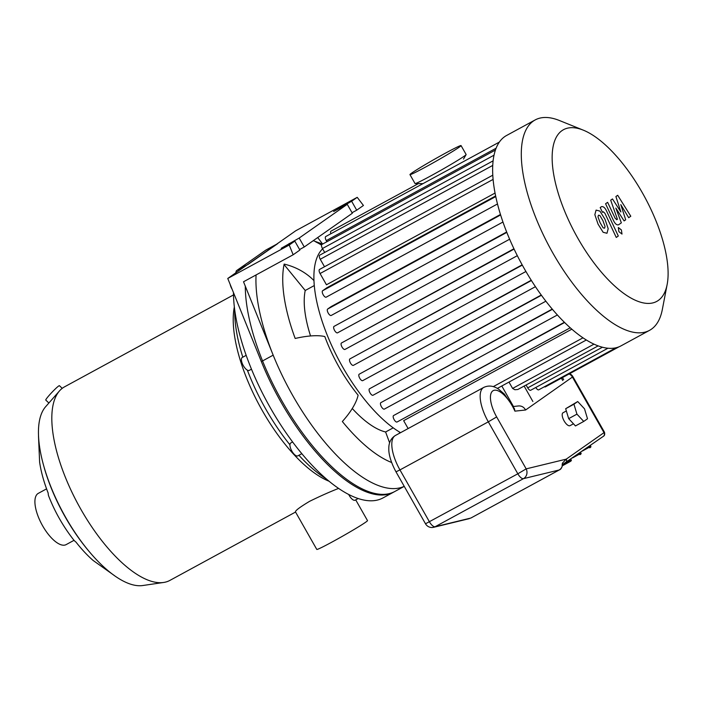<?xml version="1.0" encoding="UTF-8"?>
<svg xmlns="http://www.w3.org/2000/svg" width="703" height="703" viewBox="0 0 703 703"><rect width="100%" height="100%" fill="white"/><g stroke="black" fill="none" stroke-linecap="round" stroke-linejoin="round"><path stroke-width="1.05" d="M292.615 441.967L290.796 442.96A7.346 2.953 61.5 0 0 290.62 448.391A7.346 2.953 61.5 0 0 295.155 455.131A7.346 2.953 61.5 0 0 297.817 455.86L301.842 453.672M246.155 355.349L242.236 357.484A7.346 2.953 61.5 0 0 243.317 365.639A7.346 2.953 61.5 0 0 249.257 370.384L251.463 369.189M230.215 284.522A7.346 2.953 61.5 0 0 232.201 289.434M348.679 494.42A7.346 2.953 61.5 0 0 355.147 500.176A7.346 2.953 61.5 0 0 355.261 500.097M236.357 270.769L265.892 250.04L277.711 243.616L248.177 264.337L236.357 270.769A139.572 56.055 61.5 0 0 235.751 272.869M245.294 286.156A139.572 56.055 61.5 0 0 302.299 432.644A139.572 56.055 61.5 0 0 394.901 491.45L383.082 497.882A139.572 56.055 61.5 0 1 290.48 439.076A139.572 56.055 61.5 0 1 233.475 292.589M38.498 436.132L39.614 462.082A82.348 33.067 61.5 0 0 48.199 493.172A103.596 28.34 158.6 0 0 48.753 496.248C54.922 511.933 63.165 526.398 73.472 539.649A103.596 36.494 -38 0 0 75.994 542.101A82.348 33.067 61.5 0 0 93.148 560.476L114.317 575.511M62.224 388.346L59.43 385.692A9.921 0.861 133.5 0 0 58.63 386.044A9.921 0.861 133.5 0 0 50.616 393.75A9.921 0.861 133.5 0 0 45.783 400.077L48.876 403.012M338.644 488.392C329.76 491.872 320.058 496.186 309.54 501.353C300.005 507.083 295.313 510.589 295.453 511.872L316.789 549.43A29.166 1.221 -29.6 0 0 342.748 536.081A29.166 1.221 -29.6 0 0 367.502 520.615L355.718 499.868M233.501 294.926L64.562 386.826A110.186 44.254 61.5 0 0 59.447 390.956L45.572 406.782A102.84 41.301 61.5 0 0 65.502 517.109A102.84 41.301 61.5 0 0 142.806 585.52L163.632 582.462A110.186 44.254 61.5 0 0 169.88 580.414L295.55 512.048M59.447 390.956A110.186 44.254 61.5 0 0 80.801 509.174A110.186 44.254 61.5 0 0 163.632 582.462M234.327 306.93L234.284 307.202A110.186 44.254 61.5 0 0 262.228 410.473A110.186 44.254 61.5 0 0 328.925 481.186L329.18 481.283M247.351 370.147A117.533 47.198 61.5 0 0 265.708 408.961A117.533 47.198 61.5 0 0 289.952 444.832M298.907 455.272A117.533 47.198 61.5 0 0 326.517 479.051M234.758 310.383A117.533 47.198 61.5 0 0 242.816 357.168M44.263 467.873A99.905 40.124 61.5 0 0 65.291 517.074A99.905 40.124 61.5 0 0 90.81 553.428M46.574 488.857L38.278 493.365A29.166 11.714 61.5 0 0 42.575 525.747A29.166 11.714 61.5 0 0 66.152 544.605L74.035 540.317M321.517 245.154A54.359 46.82 -76.5 0 0 315.752 241.92A124.879 50.15 -118.5 0 1 322.519 244.117M322.194 244.293A124.879 50.15 61.5 0 0 316.939 242.491M314.25 285.576L305.225 290.488L284.056 264.548M310.559 335.964A88.156 35.405 -118.5 0 1 305.225 290.488M391.633 462.504A124.879 50.15 -118.5 0 1 342.343 421.51A54.359 21.134 -39.2 0 0 358.108 395.174A88.156 35.405 -118.5 0 1 324.812 336.561A54.359 16.925 159.7 0 0 295.172 338.468A124.879 50.15 -118.5 0 1 284.153 264.091A54.359 45.071 12 0 1 313.925 280.567M393.232 427.837L385.604 431.985A88.156 35.405 -118.5 0 1 352.265 408.513M399.357 431.941A54.359 46.82 103.5 0 1 399.638 433.18M389.62 442.837L385.604 431.985M404.225 486.327A139.572 56.055 -118.5 0 1 273.177 355.156A139.572 56.055 -118.5 0 1 256.077 274.943M351.632 201.251L357.221 197.332L295.752 230.769L227.763 278.467L261.358 361.588L273.177 355.156L243.519 281.771L293.16 254.767L289.223 245.031L294.812 241.111L281.2 248.308L299.179 238.045L347.264 204.318L333.653 211.515L351.632 201.251L356.711 210.188L352.036 212.728M317.686 237.561L322.633 244.046M299.179 238.045L304.258 246.981L352.335 213.255L347.264 204.318M357.221 197.332L363.433 205.469L356.711 210.188M227.763 278.467L289.223 245.031M293.16 254.767L299.891 250.048L294.812 241.111M304.258 246.981L299.592 249.521M261.358 361.588A139.572 56.055 61.5 0 0 393.715 492.091L404.251 486.362M508.99 382.081L512.601 388.434L514.877 389.734L517.812 389.497L598.148 345.876M544.403 386.747A3.673 1.476 61.5 0 0 545.379 386.87L619.018 346.807M535.8 387.476A3.673 1.476 61.5 0 0 538.753 389.822L616.1 347.739M526.125 385.059L527.725 387.871A3.673 1.476 61.5 0 0 530.695 390.253L607.937 348.231M408.127 428.558L403.654 420.675L571.829 329.18M397.09 421.993L570.247 327.791L397.151 421.958A3.673 1.476 -118.5 0 1 397.09 421.993A3.673 1.476 -118.5 0 1 394.084 419.542A3.673 1.476 -118.5 0 1 393.522 415.578L564.395 322.282M384.383 409.093L557.391 314.97L384.436 409.058A3.673 1.476 -118.5 0 1 384.383 409.093A3.673 1.476 -118.5 0 1 381.369 406.642A3.673 1.476 -118.5 0 1 380.815 402.67L552.233 309.083M373.012 395.244L545.871 301.2L373.073 395.209A3.673 1.476 -118.5 0 1 373.012 395.244A3.673 1.476 -118.5 0 1 370.006 392.792A3.673 1.476 -118.5 0 1 369.444 388.821L541.248 295.023M362.73 380.639L535.431 286.683L362.783 380.604A3.673 1.476 -118.5 0 1 362.73 380.639A3.673 1.476 -118.5 0 1 359.716 378.188A3.673 1.476 -118.5 0 1 359.163 374.216L531.24 280.242M322.633 248.827A108.719 43.665 61.5 0 0 342.493 366.729A108.719 43.665 61.5 0 0 400.578 432.67M522.303 265.11L349.839 358.943L522.144 264.82M514.095 249.082L341.43 343.011L513.937 248.748M506.819 232.385L333.995 326.412L506.67 231.999M500.615 214.942L327.624 309.056L331.122 306.605L500.466 214.477M495.756 196.559L322.615 290.752L326.895 287.747L495.633 195.952M495.053 193.061L326.456 284.777L320.067 273.537A3.673 1.476 -118.5 0 1 319.522 269.46L492.785 175.196M349.839 358.943A3.673 1.476 61.5 0 0 350.393 362.906A3.673 1.476 61.5 0 0 353.407 365.358A3.673 1.476 61.5 0 0 353.46 365.323L525.923 271.499L353.407 365.358M583.244 130.134L559.456 120.529A119.738 48.085 61.5 0 0 535.141 119.949L506.538 135.512A119.738 48.085 61.5 0 0 504.666 136.672A119.738 48.085 61.5 0 0 499.253 142.226A119.738 48.085 61.5 0 0 495.316 150.372A119.738 48.085 61.5 0 0 493.049 161.453A119.738 48.085 61.5 0 0 492.847 176.181A119.738 48.085 61.5 0 0 496.098 198.114A119.738 48.085 61.5 0 0 501.265 216.999A119.738 48.085 61.5 0 0 507.83 234.907A119.738 48.085 61.5 0 0 515.51 252.034A119.738 48.085 61.5 0 0 524.183 268.458A119.738 48.085 61.5 0 0 533.797 284.223A119.738 48.085 61.5 0 0 544.412 299.293A119.738 48.085 61.5 0 0 556.135 313.582A119.738 48.085 61.5 0 0 569.254 326.895A119.738 48.085 61.5 0 0 585.669 339.584A119.738 48.085 61.5 0 0 597.726 345.718A119.738 48.085 61.5 0 0 607.7 348.205A119.738 48.085 61.5 0 0 616.013 347.765A119.738 48.085 61.5 0 0 620.977 345.876L649.581 330.322A119.738 48.085 61.5 0 0 662.314 309.592L667.165 284.399A97.699 39.236 61.5 0 0 644.554 196.743A97.699 39.236 61.5 0 0 583.244 130.134A97.699 39.236 61.5 0 0 577.796 238.15A97.699 39.236 61.5 0 0 667.165 284.399M324.698 252.465L322.457 248.519A3.673 1.476 -118.5 0 1 321.921 244.442L495.43 150.047M324.514 266.745L320.252 259.258A3.673 1.476 -118.5 0 1 319.716 255.18L493.111 160.846M326.904 241.727L326.271 240.619A3.673 1.476 -118.5 0 1 325.735 236.542L499.35 142.085M418.399 183.606L330.981 231.155A3.673 1.476 61.5 0 0 330.849 233.756M327.624 309.056A3.673 1.476 61.5 0 0 328.187 313.02A3.673 1.476 61.5 0 0 331.192 315.471A3.673 1.476 61.5 0 0 331.254 315.436L502.961 222.025L331.192 315.471M333.995 326.412A3.673 1.476 61.5 0 0 334.549 330.384A3.673 1.476 61.5 0 0 337.563 332.827A3.673 1.476 61.5 0 0 337.616 332.791L509.64 239.213L337.563 332.827M341.43 343.011A3.673 1.476 61.5 0 0 341.992 346.983A3.673 1.476 61.5 0 0 344.997 349.426A3.673 1.476 61.5 0 0 345.059 349.391L517.32 255.681L344.997 349.426M322.615 290.752A3.673 1.476 61.5 0 0 323.169 294.724A3.673 1.476 61.5 0 0 326.183 297.167A3.673 1.476 61.5 0 0 326.236 297.132L497.496 203.967L326.183 297.167M535.141 119.949A119.738 48.085 61.5 0 0 552.778 252.904A119.738 48.085 61.5 0 0 649.581 330.322M616.777 219.696L615.09 218.167L607.629 202.323L605.582 203.756L613.227 219.977C614.958 223.774 616.768 225.364 618.658 224.749L621.355 222.833L615.837 208.088L624.097 220.909L625.696 219.793L620.784 204.617L628.684 217.693L630.793 216.216L617.7 195.285L615.907 196.532L620.881 211.954L612.48 198.94L610.696 200.188L617.41 219.248L616.698 219.749M603.156 227.86L604.58 228.185L605.055 226.524L602.954 220.716L599.887 215.522L598.473 215.18L597.981 216.858L600.107 222.71L603.156 227.86M608.192 228.712L604.993 219.283L599.923 211.102L596.082 210.1L594.843 214.67L598.06 224.143L603.121 232.28L606.97 233.273L608.192 228.712M603.244 211.779L604.923 213.317L616.259 237.456L618.306 236.015L606.803 211.533C605.081 207.737 603.271 206.137 601.373 206.735L600.204 207.552L602.453 212.332L603.306 211.735M618.297 227.552L618.904 231.682L621.997 234.073L621.39 229.943L618.359 227.517M513.313 406.51L518.603 405.939C521.626 405.78 523.963 407.134 525.607 409.998L572.936 376.711L604.475 432.24L604 432.653A2.935 2.689 55 0 1 603.323 436.343C604.598 435.693 604.984 434.322 604.475 432.24M514.912 411.15L514.42 408.636L504.367 394.093L498.699 389.251C493.603 385.762 488.62 385.147 483.743 387.415A31.002 12.452 61.5 0 0 488.313 421.835L496.652 416.923A23.656 9.499 61.5 0 1 493.849 390.367A23.656 9.499 61.5 0 1 514.912 411.15L525.607 409.998M562.11 465.201L562.435 463.128L562.365 465.535M569.122 373.952A7.346 6.722 55 0 1 572.462 377.124L604 432.653L566.214 459.156L562.435 463.128C562.699 466.212 561.618 468.497 559.166 469.991A1.468 0.589 61.5 0 0 559.228 469.973C560.941 469.393 562.066 467.557 562.611 464.481M470.913 518.006A1.468 0.589 -118.5 0 1 470.869 518.041A1.468 0.589 -118.5 0 1 470.808 518.058L435.113 526.732A7.346 2.953 -118.5 0 1 429.471 521.863L399.954 469.912L488.313 421.835L517.83 473.796L425.508 523.788A7.346 7.346 0 0 0 433.628 527.303L433.628 527.303A7.346 6.687 -103.6 0 0 435.113 526.732L523.471 478.655A7.346 6.687 -103.6 0 0 526.169 468.875L566.214 459.156A2.935 2.689 55 0 1 565.537 462.846L565.537 462.846A2.935 2.689 55 0 1 565.52 462.864M496.652 416.923L526.169 468.875L517.83 473.796A7.346 2.953 61.5 0 0 523.471 478.655L559.166 469.991L470.861 518.041A1.468 0.589 -118.5 0 1 470.861 518.041L559.228 469.973M583.736 421.431L575.458 425.939L568.674 418.645L565.669 408.707L577.725 401.545L584.518 408.838L587.515 418.777L583.736 421.431L576.943 414.146L573.947 404.207L577.725 401.545M568.674 418.645L576.943 414.146M565.669 408.707L573.947 404.207M573.472 423.804L570.054 425.658A7.346 2.953 -118.5 0 1 564.034 420.763A7.346 2.953 -118.5 0 1 562.918 412.828A7.346 2.953 -118.5 0 1 563.041 412.758L566.346 410.956M409.954 174.608L415.034 183.545A29.385 1.23 -29.6 0 0 415.148 183.588A29.385 1.23 -29.6 0 0 441.185 170.1A29.385 1.23 -29.6 0 0 466.107 154.634A29.385 1.23 -29.6 0 0 466.133 154.519L461.054 145.583A29.385 1.23 -29.6 0 0 440.157 156.066A29.385 1.23 -29.6 0 0 411.87 172.956A29.385 1.23 -29.6 0 0 409.954 174.608A29.385 1.23 -29.6 0 0 436.115 161.172A29.385 1.23 -29.6 0 0 461.054 145.583M341.588 206.717L341.886 207.244M289.135 243.51L289.434 244.038M532.865 401.475L524.157 386.132M501.801 385.991L513.454 406.492M561.389 378.161L562.734 380.516M602.427 347.229L527.725 387.871M564.614 322.501L393.522 415.578M541.424 295.269L369.444 388.821M552.426 309.311L380.815 402.67M531.406 280.515L359.163 374.216M493.102 179.406L320.067 273.537M494.024 155.178L322.457 248.519M492.741 165.425L320.252 259.258M496.098 148.228L326.271 240.619M582.989 337.827L493.278 386.632M594 344.145L512.601 388.434M395.385 435.491C390.824 438.356 388.627 442.89 388.803 449.085C388.706 452.328 389.69 460.219 395.991 471.836L399.954 469.912A31.002 12.452 -118.5 0 1 395.385 435.491L483.743 387.415M580.959 453.163L580.977 453.189A0.738 0.668 55 0 1 580.748 454.147L580.133 454.577M579.993 454.674L580.01 454.665A0.738 0.668 -125 0 0 580.247 453.699L579.413 454.191L580.019 454.656A0.738 0.738 0 0 0 580.08 454.621L580.801 454.112A0.738 0.738 0 0 0 581.021 453.145L580.546 452.319M578.973 453.417L579.413 454.191L572.576 457.908M580.502 452.354L580.977 453.189L580.247 453.699L579.773 452.864M570.731 459.208L571.205 460.043A0.738 0.668 55 0 1 570.977 461.001L570.361 461.432M570.247 461.511A0.738 0.668 -125 0 0 570.476 460.553L569.641 461.045L570.247 461.511M569.202 460.28L569.641 461.045L562.664 464.841M571.205 460.043L570.476 460.553L570.001 459.718M570.23 461.52L562.418 465.773L570.221 461.528A0.738 0.738 0 0 0 570.3 461.476L571.029 460.966A0.738 0.738 0 0 0 571.249 459.999L570.774 459.173M588.745 446.563L589.791 447.802A0.738 0.668 -125 0 0 590.019 446.844L582.348 451.054M590.274 445.5L590.748 446.335A0.738 0.668 55 0 1 590.52 447.293L589.905 447.723M590.748 446.335L590.019 446.844L589.545 446.01M589.782 447.811L589.764 447.82A0.738 0.738 0 0 0 589.852 447.767L590.582 447.257A0.738 0.738 0 0 0 590.792 446.291L590.327 445.465M358.231 498.497L355.147 500.176M313.23 240.681L322.554 244.09M562.479 377.564L563.683 379.69M586.337 339.997L497.346 388.416M603.323 436.343L562.611 464.49M433.628 527.303L469.314 518.638M572.936 376.711A7.346 7.346 0 0 0 569.632 373.671M395.991 471.836L425.508 523.788M463.497 159.063L466.107 154.634M422.995 183.624L415.148 183.588"/></g></svg>
